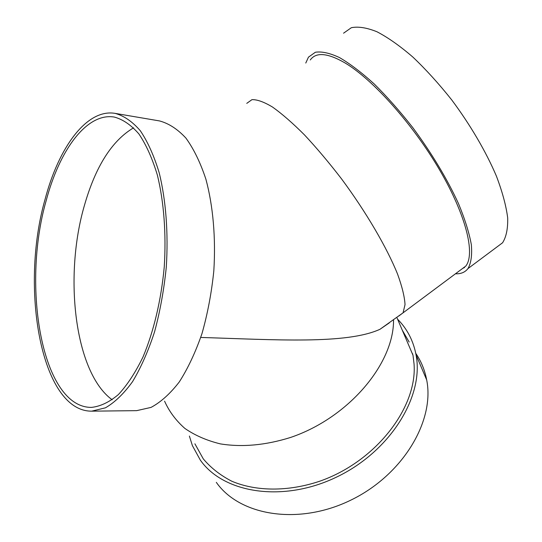 <?xml version="1.0" encoding="UTF-8"?>
<svg xmlns="http://www.w3.org/2000/svg" width="542" height="542" viewBox="0 0 542 542"><rect width="100%" height="100%" fill="white"/><g stroke="black" fill="none" stroke-linecap="round" stroke-linejoin="round"><path stroke-width="0.81" d="M200.736 337.449C275.709 339.739 346.44 344.549 379.962 329.299L389.305 322.876M46.124 200.852C21.382 286.955 42.181 407.719 91.469 407.394C100.392 406.425 109.369 402.15 118.393 394.556C127.262 385.037 135.486 372.469 143.054 356.853C153.691 331.541 161.15 300.207 164.24 267.064C166.374 233.839 163.908 201.726 157.363 175.066C152.336 158.454 146.184 144.748 138.915 133.962C131.184 125.053 122.993 119.416 114.328 117.065C86.761 112.377 59.444 150.127 46.124 200.852M45.04 199.456C19.736 287.666 40.989 411.5 91.679 411.161L105.412 407.828C114.748 402.469 123.786 393.743 132.539 381.656C140.906 367.72 148.251 351.121 154.551 331.86C160.066 311.426 163.975 289.875 166.279 267.22C168.467 233.141 165.933 200.194 159.219 172.857C154.057 155.825 147.756 141.78 140.297 130.724C132.383 121.584 123.989 115.805 115.121 113.38C86.734 108.495 58.678 147.397 45.04 199.456M91.679 411.161L136.665 410.653L151.042 407.401C160.784 402.184 170.195 393.709 179.267 381.968C187.932 368.438 195.493 352.334 201.963 333.655C207.593 313.838 211.549 292.937 213.812 270.966C215.906 237.904 213.081 205.899 205.919 179.28C200.438 162.675 193.779 148.948 185.926 138.108C177.593 129.125 168.779 123.393 159.477 120.92L115.121 113.38M396.846 317.463L413.011 355.288L414.054 364C417.428 407.415 375.918 461.676 319.692 481.228C288.1 491.824 256.061 491.506 231.793 481.221C220.35 475.32 210.838 467.861 203.264 458.844L194.903 443.81M310.281 59.966C316.04 51.903 327.646 52.906 345.091 62.974C372.923 79.525 413.031 124.335 439.65 169.998C466.35 215.716 475.429 254.035 465.774 266.095L460.219 270.234M133.596 127.824C111.991 140.602 95.629 166.38 84.498 205.154C63.563 276.427 74.694 372.611 112.18 399.786M305.776 63.041L308.459 57.154L315.369 52.249C321.711 51.266 329.732 53.035 339.441 57.547C349.997 63.699 361.582 72.499 374.204 83.956C387.137 96.774 400.01 111.334 412.808 127.641C431.893 153.508 447.157 178.901 458.586 203.819C464.982 219.347 469.243 232.999 471.35 244.767C472.217 255.194 471.086 263.134 467.963 268.595C465.036 272.321 460.869 274.049 455.463 273.778M343.553 33.197L351.331 27.71C358.235 26.314 366.785 27.669 376.981 31.768C387.991 37.506 399.942 45.934 412.841 57.046C425.998 69.545 438.973 83.854 451.764 99.965C470.375 124.938 485.991 151.665 496.418 176.13C502.366 191.834 506.12 205.73 507.678 217.816C507.983 228.582 506.282 236.901 502.583 242.762L496.201 247.525M464.501 267.538L462.746 268.351M402.232 330.078L409.163 342.036M412.116 353.201L412.794 354.15M397.584 319.197C407.211 328.906 413.363 340.789 416.046 354.847C424.176 395.856 390.89 450.91 337.124 476.818C283.473 503.003 223.514 493.416 200.31 460.07L192.383 445.605L189.395 436.073M415.755 353.337C421.161 361.209 424.799 370.071 426.683 379.922C434.982 420.829 402.909 475.09 350.586 500.252C298.385 525.699 239.544 515.679 216.312 482.346M246.752 103.373L251.949 99.66C257.111 99.45 263.988 101.923 272.579 107.086C282.057 113.834 292.687 123.109 304.475 134.897C316.677 147.966 329.014 162.607 341.494 178.819C366.114 212.03 386.927 247.667 397.598 274.184C402.11 286.63 404.583 296.765 405.03 304.604L403.058 312.836L398.79 316.027M393.539 319.861C394.034 363.607 348.75 417.78 290.58 437.448C265.614 445.26 242.227 447.407 220.418 443.898C206.841 440.585 195.005 435.436 184.91 428.458C175.974 420.592 169.199 411.5 164.585 401.182M379.962 329.299L403.058 312.836L465.774 266.095M467.963 268.595L502.583 242.762M416.046 354.847L426.683 379.922"/></g></svg>
